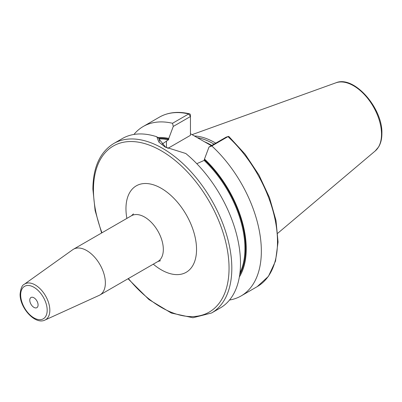 <?xml version="1.0" encoding="UTF-8"?>
<svg xmlns="http://www.w3.org/2000/svg" width="402" height="402" viewBox="0 0 402 402"><rect width="100%" height="100%" fill="white"/><g stroke="black" fill="none" stroke-linecap="round" stroke-linejoin="round"><path stroke-width="0.6" d="M215.748 143.152A68.179 39.366 -120 0 0 194.357 135.987M214.055 144.132A67.672 39.069 -120 0 0 197.226 137.645M190.453 133.735L211.346 145.695M239.361 276.958A84.299 48.672 -120 0 0 204.487 159.051L209 147.047L211.794 145.956A97.837 56.486 -120 0 1 241.079 295.952A97.837 56.486 -120 0 1 229.532 300.023M196.794 163.694L204.146 160.418L204.487 159.051M158.715 138.283A83.43 48.17 60 0 1 168.775 139.177L168.775 138.429A84.299 48.672 -120 0 0 157.76 137.524M172.523 123.283L188.674 113.957A97.837 56.486 60 0 0 159.388 117.163L143.238 126.489A97.837 56.486 -120 0 1 172.523 123.283L173.282 126.429L168.775 138.429M143.238 126.489A97.837 56.486 -120 0 0 133.941 134.454M228.331 136.454L226.165 137.137L227.944 136.63A97.837 56.486 60 0 1 257.23 286.626L268.456 276.305L275.521 261.079L278.058 242.039L275.983 220.402L269.466 197.558L258.943 174.991L245.109 154.177L228.874 136.494A1.96 0.764 132.6 0 0 228.331 136.454A1.96 0.764 132.6 0 0 227.944 136.63L211.794 145.956M113.721 143.534A97.837 56.486 -120 0 1 189.111 169.744A97.837 56.486 -120 0 1 231.818 268.204A97.837 56.486 60 0 1 211.558 312.997L220.231 307.987A97.837 56.486 -120 0 0 240.496 263.194A97.837 56.486 -120 0 0 185.799 153.504L165.061 146.981L158.81 142.032L156.825 136.775A97.837 56.486 -120 0 0 122.394 138.524L113.721 143.534C100.038 152.016 93.093 167.217 92.882 189.121L95.108 210.487L101.626 232.979M168.775 139.177L168.428 139.795L161.765 144.353M165.78 147.388L159.046 139.062L159.071 138.569L156.825 136.775M159.609 141.459L159.071 138.569M173.282 126.429L190.453 116.52L190.453 135.333L167.785 148.418M188.674 113.957A1.96 1.402 -76.7 0 1 189.518 113.811A1.96 1.402 -76.7 0 1 190.453 114.922L190.453 116.52L188.674 113.957M226.165 137.137L209 147.047M105.364 282.902A26.421 15.256 -120 0 0 93.832 256.31A26.421 15.256 -120 0 0 73.471 249.235A26.421 15.256 -120 0 0 72.757 249.692L24.296 284.279A20.693 11.949 60 0 1 40.421 289.068A20.693 11.949 60 0 1 49.833 310.289A20.693 11.949 60 0 1 44.954 320.062L99.138 295.39A26.421 15.256 60 0 0 99.892 294.998A26.421 15.256 60 0 0 105.364 282.902M38.079 304.972A5.874 3.392 -120 0 0 35.517 299.063A5.874 3.392 -120 0 0 30.989 297.49A5.874 3.392 -120 0 0 29.773 300.178A5.874 3.392 -120 0 0 32.336 306.088A5.874 3.392 -120 0 0 36.863 307.661A5.874 3.392 -120 0 0 38.079 304.972M335.926 82.802A39.542 22.829 -120 0 1 365.569 95.832A39.542 22.829 -120 0 1 381.513 134.183A39.542 22.829 60 0 1 375.257 150.926L378.684 146.846C380.83 143.192 381.9 138.745 381.9 133.509C382.835 108.208 353.981 75.028 335.926 82.802L192.045 134.655M211.769 145.449A67.672 39.069 -120 0 0 204.151 141.625M204.487 159.795A83.43 48.17 60 0 1 239.703 274.797M204.146 160.418A82.938 47.883 60 0 1 239.949 272.913M159.102 138.911A82.938 47.883 60 0 1 168.428 139.795M166.443 147.74L166.443 140.941M128.379 278.551A95.882 55.355 60 0 0 229.05 268.204A95.882 55.355 -120 0 0 161.252 150.775A95.882 55.355 -120 0 0 93.455 189.92A95.882 55.355 60 0 0 101.957 232.788M153.293 264.169A49.908 28.813 -120 0 0 196.543 249.441A49.908 28.813 -120 0 0 161.252 188.312A49.908 28.813 -120 0 0 125.962 208.688A49.908 28.813 -120 0 0 126.871 218.402M160.483 260.727L157.855 261.536A26.421 15.256 -120 0 0 163.328 249.441A26.421 15.256 -120 0 0 151.795 222.849A26.421 15.256 -120 0 0 131.434 215.768L133.444 213.899M47.18 310.228A18.743 10.819 60 0 1 33.924 317.876A18.743 10.819 60 0 1 20.673 294.922A18.743 10.819 60 0 1 33.924 287.274A18.743 10.819 60 0 1 47.18 310.228M375.257 150.926L277.752 233.266M257.23 286.626L241.079 295.952M159.388 117.163C168.056 112.274 178.096 111.158 189.518 113.811M128.047 278.747L148.966 299.565L171.322 313.042L192.915 317.751L211.558 312.997M131.434 215.768L73.471 249.235M157.855 261.536L99.892 294.998M24.296 284.279C22.135 285.103 20.733 288.385 20.1 294.123C19.673 307.641 35.064 325.082 44.954 320.062"/></g></svg>

